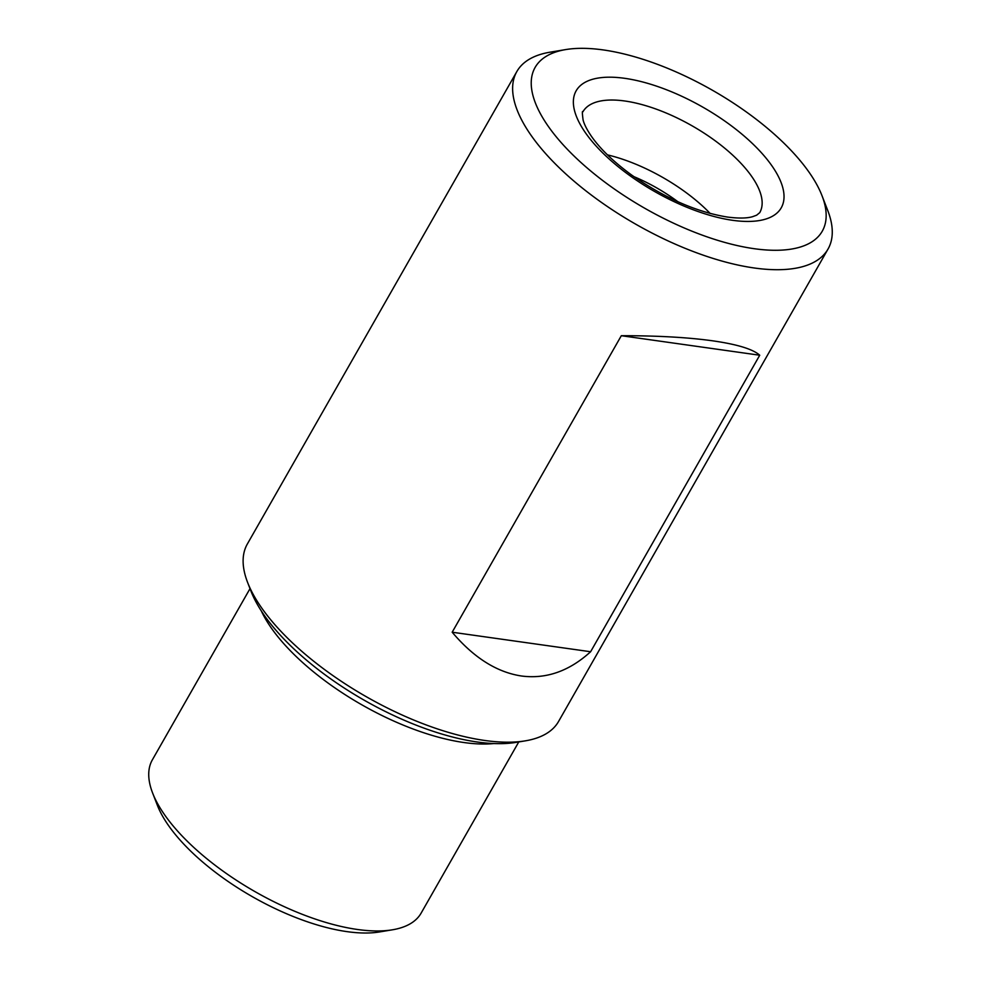 <?xml version="1.0" encoding="UTF-8"?>
<svg xmlns="http://www.w3.org/2000/svg" width="981" height="981" viewBox="0 0 981 981"><rect width="100%" height="100%" fill="white"/><g stroke="black" fill="none" stroke-linecap="round" stroke-linejoin="round"><path stroke-width="1.47" d="M565.804 49.565L550.108 52.177A179.131 73.71 29.7 0 0 516.852 71.527L247.347 544.001A179.131 73.71 29.7 0 0 247.617 582.481A179.131 73.71 29.7 0 0 484.761 740.471A179.131 73.71 29.7 0 0 525.289 740.851A179.131 73.71 29.7 0 0 558.545 721.501L828.038 249.027A179.131 73.71 29.7 0 0 827.768 210.547L822.017 195.709A165.286 68.02 29.7 0 0 712.39 90.227A165.286 68.02 29.7 0 0 565.804 49.565A165.286 68.02 29.7 0 0 566.344 148.241A165.286 68.02 29.7 0 0 754.181 248.696A165.286 68.02 29.7 0 0 822.017 195.709M621.316 335.71L452.18 632.218C473.688 657.662 496.803 672.267 521.524 676.007C546.245 679.232 569.274 671.151 590.611 651.74L759.735 355.232C752.942 349.15 737.258 344.343 712.709 340.824C687.828 337.366 657.356 335.661 621.316 335.71L759.735 355.232M516.852 71.527A179.131 73.71 29.7 0 0 578.03 184.538A179.131 73.71 29.7 0 0 754.254 267.985A179.131 73.71 29.7 0 0 828.038 249.027M250.008 588.637L152.386 759.797A154.704 63.667 29.7 0 0 152.619 793.028A154.704 63.667 29.7 0 0 357.415 929.473A154.704 63.667 29.7 0 0 392.425 929.804A154.704 63.667 29.7 0 0 421.143 913.09L518.765 741.943M152.619 793.028L157.352 805.254A143.3 58.97 29.7 0 0 347.066 931.643A143.3 58.97 29.7 0 0 379.488 931.95L392.425 929.804M247.617 582.481L251.001 591.212A170.988 70.362 29.7 0 0 477.367 742.016A170.988 70.362 29.7 0 0 516.043 742.384L525.289 740.851M710.17 213.453A101.779 41.876 29.7 0 0 607.472 154.875M677.981 201.792A88.891 36.579 29.7 0 0 633.898 176.641M452.18 632.218L590.611 651.74M261.277 610.869A154.704 63.667 29.7 0 0 464.038 742.543A154.704 63.667 29.7 0 0 493.897 743.549M732.623 220.308A118.063 48.584 29.7 0 0 730.097 124.869A118.063 48.584 29.7 0 0 573.37 102.772A118.063 48.584 29.7 0 0 732.623 220.308M759.748 212.632A101.779 41.876 29.7 0 0 692.096 125.826A101.779 41.876 29.7 0 0 582.935 111.785C582.138 110.559 582.199 113.318 583.106 120.074C584.271 124.538 587.153 130.105 591.751 136.776C600.666 149.357 613.959 162.11 631.641 175.035C664.689 198.076 696.657 212.092 727.534 217.071C738.546 218.469 746.872 218.346 752.525 216.703L756.633 215.195L759.748 212.632"/></g></svg>
